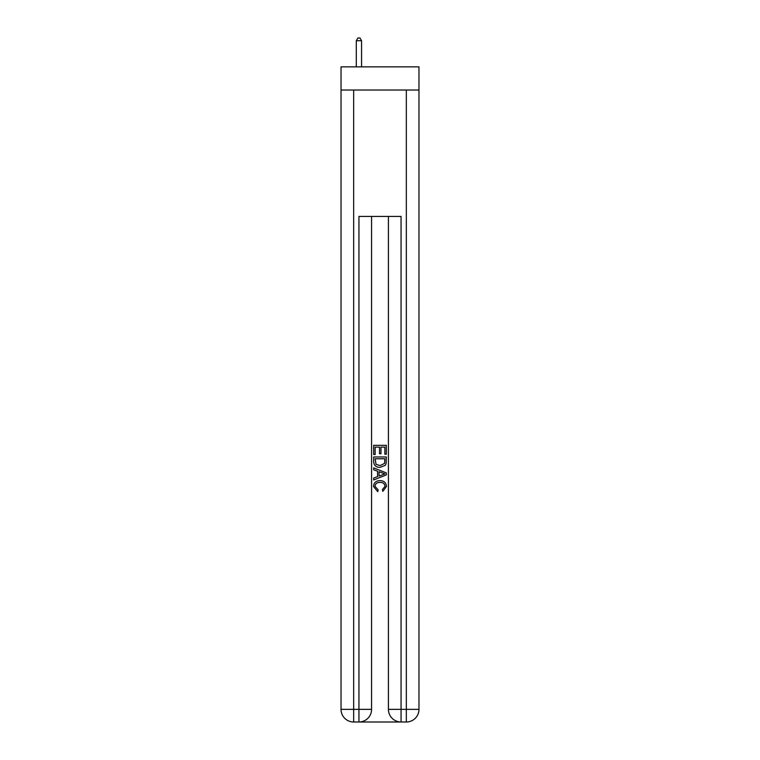 <?xml version="1.0" encoding="UTF-8"?>
<svg xmlns="http://www.w3.org/2000/svg" width="760" height="760" viewBox="0 0 760 760"><rect width="100%" height="100%" fill="white"/><g stroke="black" fill="none" stroke-linecap="round" stroke-linejoin="round"><path stroke-width="1.14" d="M418.969 90.031L418.969 66.861L341.031 66.861L341.031 90.031L418.969 90.031L418.969 709.365L406.334 709.365L406.334 90.031M359.879 722L400.121 722M401.062 722L401.062 709.365L388.426 709.365A12.635 12.635 0 0 0 401.062 722L406.334 722L406.334 709.365L401.062 709.365L401.062 216.429L358.938 216.429L358.938 709.365L341.031 709.365L341.031 90.031M371.573 216.429L371.573 709.365A12.635 12.635 0 0 1 358.938 722L353.666 722A12.635 12.635 0 0 1 341.031 709.365M388.426 709.365L388.426 216.429M406.334 722A12.635 12.635 0 0 0 418.969 709.365M373.683 454.546L373.683 445.312L386.317 445.312L386.317 454.224L384.864 454.224L384.864 447.099L380.969 447.099L380.969 453.739L379.515 453.739L379.515 447.099L375.136 447.099L375.136 454.546L373.683 454.546M373.683 461.51L373.683 456.978L386.317 456.978L386.137 463.534L385.234 465.376L380.066 467.352C376.029 467.362 373.901 465.414 373.683 461.51M375.136 458.764L376.029 464.351L380.095 465.566L384.598 463.41L384.864 458.764L375.136 458.764M373.683 469.784L373.683 467.884L386.317 472.91L386.317 474.914L373.683 479.94L373.683 478.04L377.568 476.605L377.568 471.219L373.683 469.784M382.527 473.052L379.031 471.751L379.031 476.073L384.864 473.908L382.527 473.052M374.974 486.324L378.138 489.877L377.729 491.653L373.521 486.495C373.863 482.609 376.048 480.662 380.095 480.633C383.981 480.719 386.108 482.657 386.479 486.457L382.812 491.331L382.423 489.544L385.026 486.372C384.645 483.645 383.012 482.324 380.104 482.419C377.14 482.267 375.43 483.569 374.974 486.324M361.57 66.861L361.57 40.736L356.298 40.736L356.298 66.861M356.298 40.736L357.884 38L359.983 38L361.57 40.736M353.666 90.031L353.666 722M371.573 709.365L358.938 709.365L358.938 722"/></g></svg>
